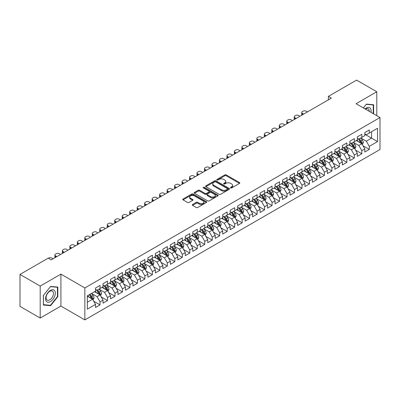 <?xml version="1.0" encoding="UTF-8"?>
<svg xmlns="http://www.w3.org/2000/svg" width="400" height="400" viewBox="0 0 400 400"><rect width="100%" height="100%" fill="white"/><g stroke="black" fill="none" stroke-linecap="round" stroke-linejoin="round"><path stroke-width="0.6" d="M230.65 187.9A0.725 0.42 0 0 0 231.68 187.9L239.48 183.395A1.04 0.6 0 0 0 239.785 182.97A1.04 0.6 0 0 0 239.48 182.55L226.265 174.92A1.04 0.6 0 0 0 224.795 174.92L216.995 179.42A0.725 0.42 0 0 0 216.78 179.72A0.725 0.42 0 0 0 216.995 180.015A0.725 0.42 0 0 0 218.025 180.015L219.03 179.43A3.325 1.92 0 0 1 223.73 179.43L224.83 180.07A3.325 1.92 0 0 1 225.805 181.425A3.325 1.92 0 0 1 224.83 182.78L223.825 183.365A0.725 0.42 0 0 0 223.61 183.66A0.725 0.42 0 0 0 223.825 183.955A0.725 0.42 0 0 0 224.85 183.955L225.86 183.375A3.325 1.92 0 0 1 230.56 183.375L231.66 184.01A3.325 1.92 0 0 1 232.635 185.365A3.325 1.92 0 0 1 231.66 186.725L230.65 187.305A0.725 0.42 0 0 0 230.44 187.605A0.725 0.42 0 0 0 230.65 187.9L230.65 187.305M192.565 204.505A1.04 0.6 0 0 0 192.26 204.93A1.04 0.6 0 0 0 192.565 205.35L196.27 207.495A1.04 0.6 0 0 0 197.74 207.495L206.405 202.49A1.04 0.6 0 0 0 206.71 202.065A1.04 0.6 0 0 0 206.405 201.645L193.19 194.015A1.04 0.6 0 0 0 191.72 194.015L183.055 199.015A1.04 0.6 0 0 0 182.755 199.44A1.04 0.6 0 0 0 183.055 199.865L187.535 202.45A1.04 0.6 0 0 0 189.005 202.45L192.71 200.31A1.04 0.6 0 0 0 193.015 199.885A1.04 0.6 0 0 0 192.71 199.46L190.49 198.18A2.775 1.605 0 0 1 189.675 197.045A2.775 1.605 0 0 1 191.39 195.565A2.775 1.605 0 0 1 194.42 195.91L203.12 200.935A2.775 1.605 0 0 1 203.93 202.065A2.775 1.605 0 0 1 202.22 203.55A2.775 1.605 0 0 1 199.19 203.2L197.74 202.365A1.04 0.6 0 0 0 196.27 202.365L192.565 204.505L192.565 205.35L196.27 203.23L196.27 202.365M40.195 286.085L40.195 318.045L60.915 306.08L60.915 274.125L40.195 286.085L20 274.425L48.2 258.145L51.19 259.875L331.38 98.105L328.39 96.38L328.39 99.835M60.915 274.125L84.85 287.945L380 117.54L380 149.495L84.85 319.9L84.85 287.945M376.785 115.685L376.785 91.76L356.065 103.72L380 117.54M376.785 91.76L356.59 80.1L328.39 96.38M219.105 194.31A1.04 0.6 0 0 0 220.575 194.31L229.235 189.31A1.04 0.6 0 0 0 229.54 188.885A1.04 0.6 0 0 0 229.235 188.46L216.02 180.83A1.04 0.6 0 0 0 214.555 180.83L205.89 185.835A1.04 0.6 0 0 0 205.585 186.255A1.04 0.6 0 0 0 205.89 186.68L219.105 194.31M203.65 188.055A0.725 0.42 0 0 1 204.385 188.16L204.385 187.295L217.82 195.05A1.04 0.6 0 0 1 218.125 195.475A1.04 0.6 0 0 1 217.82 195.9L209.155 200.9A1.04 0.6 0 0 1 207.69 200.9L194.475 193.27L198.18 191.145L198.18 190.285L194.475 192.425A1.04 0.6 0 0 0 194.17 192.85A1.04 0.6 0 0 0 194.475 193.27L194.475 192.425M198.18 191.145A1.04 0.6 0 0 1 199.65 191.145L199.65 190.285A1.04 0.6 0 0 0 198.18 190.285M199.65 190.285L205.01 193.38A1.04 0.6 0 0 0 206.475 193.38L208.935 191.96A1.04 0.6 0 0 0 209.24 191.535A1.04 0.6 0 0 0 208.935 191.11L203.355 187.89A0.725 0.42 0 0 1 203.145 187.59A0.725 0.42 0 0 1 203.595 187.205A0.725 0.42 0 0 1 204.385 187.295M364.815 134.255L371.55 138.14L371.55 131.75L377.53 128.295L369.305 133.045L369.305 129.975L364.815 132.57L364.815 135.635L361.825 137.36L361.825 134.295L357.335 136.885L357.335 139.955L354.345 141.68L354.345 138.615L349.855 141.205L349.855 144.27L346.865 146L346.865 142.93L342.375 145.525L342.375 148.59L339.385 150.315L339.385 147.25L334.895 149.84L334.895 152.91L331.905 154.635L331.905 151.57L327.415 154.16L327.415 157.225L324.425 158.955L324.425 155.89L319.94 158.48L319.94 161.545L316.945 163.27L316.945 160.205L312.46 162.795L312.46 165.865L309.465 167.59L309.465 164.525L304.98 167.115L304.98 170.18L301.985 171.91L301.985 168.845L297.5 171.435L297.5 174.5L294.505 176.225L294.505 173.16L290.02 175.75L290.02 178.82L287.025 180.545L287.025 177.48L282.54 180.07L282.54 183.135L279.545 184.865L279.545 181.8L275.06 184.39L275.06 187.455L272.065 189.18L272.065 186.115L267.58 188.705L267.58 191.775L264.59 193.5L264.59 190.435L260.1 193.025L260.1 196.09L257.11 197.82L257.11 194.755L252.62 197.345L252.62 200.41L249.63 202.14L249.63 199.07L245.14 201.66L245.14 204.73L242.15 206.455L242.15 203.39L237.66 205.98L237.66 209.045L234.67 210.775L234.67 207.71L230.18 210.3L230.18 213.365L227.19 215.095L227.19 212.025L222.7 214.62L222.7 217.685L219.71 219.41L219.71 216.345L215.22 218.935L215.22 222L212.23 223.73L212.23 220.665L207.74 223.255L207.74 226.32L204.75 228.05L204.75 224.98L200.26 227.575L200.26 230.64L197.27 232.365L197.27 229.3L192.78 231.89L192.78 234.955L189.79 236.685L189.79 233.62L185.3 236.21L185.3 239.275L182.31 241.005L182.31 237.935L177.825 240.53L177.825 243.595L174.83 245.32L174.83 242.255L170.345 244.845L170.345 247.91L167.35 249.64L167.35 246.575L162.865 249.165L162.865 252.23L159.87 253.96L159.87 250.89L155.385 253.485L155.385 256.55L152.39 258.275L152.39 255.21L147.905 257.8L147.905 260.87L144.91 262.595L144.91 259.53L140.425 262.12L140.425 265.185L137.43 266.915L137.43 263.845L132.945 266.44L132.945 269.505L129.95 271.23L129.95 268.165L125.465 270.755L125.465 273.825L122.47 275.55L122.47 272.485L117.985 275.075L117.985 278.14L114.995 279.87L114.995 276.8L110.505 279.395L110.505 282.46L107.515 284.185L107.515 281.12L103.025 283.71L103.025 286.78L100.035 288.505L100.035 285.44L95.545 288.03L95.545 291.095L87.32 295.845L87.32 309.145L95.545 304.395L92.555 299.215L87.32 296.19M377.53 128.295L377.53 141.595L369.305 146.345L366.31 141.16L360.89 138.03M362.985 145.76L369.305 149.41L369.305 146.345M369.305 149.41L364.815 152L364.815 148.935L361.825 150.66L358.83 145.48L353.41 142.35M355.505 150.08L361.825 153.73L361.825 150.66M361.825 153.73L357.335 156.32L357.335 153.255L354.345 154.98L351.355 149.8L345.93 146.67M348.025 154.4L354.345 158.045L354.345 154.98M354.345 158.045L349.855 160.64L349.855 157.57L346.865 159.3L343.875 154.115L338.45 150.985M340.545 158.715L346.865 162.365L346.865 159.3M346.865 162.365L342.375 164.955L342.375 161.89L339.385 163.62L336.395 158.435L330.97 155.305M333.065 163.035L339.385 166.685L339.385 163.62M339.385 166.685L334.895 169.275L334.895 166.21L331.905 167.935L328.915 162.755L323.49 159.625M325.585 167.355L331.905 171L331.905 167.935M331.905 171L327.415 173.595L327.415 170.525L324.425 172.255L321.435 167.07L316.01 163.94M318.105 171.67L324.425 175.32L324.425 172.255M324.425 175.32L319.94 177.91L319.94 174.845L316.945 176.575L313.955 171.39L308.53 168.26M310.625 175.99L316.945 179.64L316.945 176.575M316.945 179.64L312.46 182.23L312.46 179.165L309.465 180.89L306.475 175.71L301.05 172.58M303.145 180.31L309.465 183.955L309.465 180.89M309.465 183.955L304.98 186.55L304.98 183.48L301.985 185.21L298.995 180.025L293.57 176.895M295.665 184.625L301.985 188.275L301.985 185.21M301.985 188.275L297.5 190.865L297.5 187.8L294.505 189.53L291.515 184.345L286.09 181.215M288.185 188.945L294.505 192.595L294.505 189.53M294.505 192.595L290.02 195.185L290.02 192.12L287.025 193.845L284.035 188.665L278.61 185.535M280.705 193.265L287.025 196.91L287.025 193.845M287.025 196.91L282.54 199.505L282.54 196.435L279.545 198.165L276.555 192.985L271.13 189.85M273.225 197.58L279.545 201.23L279.545 198.165M279.545 201.23L275.06 203.82L275.06 200.755L272.065 202.485L269.075 197.3L263.655 194.17M265.745 201.9L272.065 205.55L272.065 202.485M272.065 205.55L267.58 208.14L267.58 205.075L264.59 206.8L261.595 201.62L256.175 198.49M258.265 206.22L264.59 209.87L264.59 206.8M264.59 209.87L260.1 212.46L260.1 209.395L257.11 211.12L254.115 205.94L248.695 202.805M250.79 210.535L257.11 214.185L257.11 211.12M257.11 214.185L252.62 216.775L252.62 213.71L249.63 215.44L246.635 210.255L241.215 207.125M243.31 214.855L249.63 218.505L249.63 215.44M249.63 218.505L245.14 221.095L245.14 218.03L242.15 219.755L239.155 214.575L233.735 211.445M235.83 219.175L242.15 222.825L242.15 219.755M242.15 222.825L237.66 225.415L237.66 222.35L234.67 224.075L231.675 218.895L226.255 215.76M228.35 223.49L234.67 227.14L234.67 224.075M234.67 227.14L230.18 229.73L230.18 226.665L227.19 228.395L224.195 223.21L218.775 220.08M220.87 227.81L227.19 231.46L227.19 228.395M227.19 231.46L222.7 234.05L222.7 230.985L219.71 232.71L216.715 227.53L211.295 224.4M213.39 232.13L219.71 235.78L219.71 232.71M219.71 235.78L215.22 238.37L215.22 235.305L212.23 237.03L209.235 231.85L203.815 228.715M205.91 236.445L212.23 240.095L212.23 237.03M212.23 240.095L207.74 242.685L207.74 239.62L204.75 241.35L201.76 236.165L196.335 233.035M198.43 240.765L204.75 244.415L204.75 241.35M204.75 244.415L200.26 247.005L200.26 243.94L197.27 245.665L194.28 240.485L188.855 237.355M190.95 245.085L197.27 248.735L197.27 245.665M197.27 248.735L192.78 251.325L192.78 248.26L189.79 249.985L186.8 244.805L181.375 241.67M183.47 249.405L189.79 253.05L189.79 249.985M189.79 253.05L185.3 255.645L185.3 252.575L182.31 254.305L179.32 249.12L173.895 245.99M175.99 253.72L182.31 257.37L182.31 254.305M182.31 257.37L177.825 259.96L177.825 256.895L174.83 258.62L171.84 253.44L166.415 250.31M168.51 258.04L174.83 261.69L174.83 258.62M174.83 261.69L170.345 264.28L170.345 261.215L167.35 262.94L164.36 257.76L158.935 254.63M161.03 262.36L167.35 266.005L167.35 262.94M167.35 266.005L162.865 268.6L162.865 265.53L159.87 267.26L156.88 262.075L151.455 258.945M153.55 266.675L159.87 270.325L159.87 267.26M159.87 270.325L155.385 272.915L155.385 269.85L152.39 271.575L149.4 266.395L143.975 263.265M146.07 270.995L152.39 274.645L152.39 271.575M152.39 274.645L147.905 277.235L147.905 274.17L144.91 275.895L141.92 270.715L136.495 267.585M138.59 275.315L144.91 278.96L144.91 275.895M144.91 278.96L140.425 281.555L140.425 278.485L137.43 280.215L134.44 275.03L129.015 271.9M131.11 279.63L137.43 283.28L137.43 280.215M137.43 283.28L132.945 285.87L132.945 282.805L129.95 284.535L126.96 279.35L121.535 276.22M123.63 283.95L129.95 287.6L129.95 284.535M129.95 287.6L125.465 290.19L125.465 287.125L122.47 288.85L119.48 283.67L114.06 280.54M116.15 288.27L122.47 291.915L122.47 288.85M122.47 291.915L117.985 294.51L117.985 291.44L114.995 293.17L112 287.985L106.58 284.855M108.67 292.585L114.995 296.235L114.995 293.17M114.995 296.235L110.505 298.825L110.505 295.76L107.515 297.49L104.52 292.305L99.1 289.175M101.195 296.905L107.515 300.555L107.515 297.49M107.515 300.555L103.025 303.145L103.025 300.08L100.035 301.805L97.04 296.625L91.62 293.495M93.715 301.225L100.035 304.87L100.035 301.805M100.035 304.87L95.545 307.465L95.545 304.395M95.545 289.37L97.04 290.235L100.035 288.505M87.32 302.24L92.555 299.215M103.025 285.05L104.52 285.915L107.515 284.185M97.04 296.625L100.035 294.895L94.5 291.7M103.025 300.08L100.035 294.895M110.505 280.73L112 281.595L114.995 279.87M104.52 292.305L107.515 290.58L101.98 287.385M110.505 295.76L107.515 290.58M117.985 276.415L119.48 277.28L122.47 275.55M112 287.985L114.995 286.26L109.46 283.065M117.985 291.44L114.995 286.26M125.465 272.095L126.96 272.96L129.95 271.23M119.48 283.67L122.47 281.94L116.935 278.745M125.465 287.125L122.47 281.94M132.945 267.775L134.44 268.64L137.43 266.915M126.96 279.35L129.95 277.625L124.415 274.425M132.945 282.805L129.95 277.625M140.425 263.46L141.92 264.32L144.91 262.595M134.44 275.03L137.43 273.305L131.895 270.11M140.425 278.485L137.43 273.305M147.905 259.14L149.4 260.005L152.39 258.275M141.92 270.715L144.91 268.985L139.375 265.79M147.905 274.17L144.91 268.985M155.385 254.82L156.88 255.685L159.87 253.96M149.4 266.395L152.39 264.67L146.855 261.47M155.385 269.85L152.39 264.67M162.865 250.505L164.36 251.365L167.35 249.64M156.88 262.075L159.87 260.35L154.335 257.155M162.865 265.53L159.87 260.35M170.345 246.185L171.84 247.05L174.83 245.32M164.36 257.76L167.35 256.03L161.815 252.835M170.345 261.215L167.35 256.03M177.825 241.865L179.32 242.73L182.31 241.005M171.84 253.44L174.83 251.715L169.295 248.515M177.825 256.895L174.83 251.715M185.3 237.55L186.8 238.41L189.79 236.685M179.32 249.12L182.31 247.395L176.775 244.2M185.3 252.575L182.31 247.395M192.78 233.23L194.28 234.095L197.27 232.365M186.8 244.805L189.79 243.075L184.255 239.88M192.78 248.26L189.79 243.075M200.26 228.91L201.76 229.775L204.75 228.05M194.28 240.485L197.27 238.76L191.735 235.56M200.26 243.94L197.27 238.76M207.74 224.595L209.235 225.455L212.23 223.73M201.76 236.165L204.75 234.44L199.215 231.245M207.74 239.62L204.75 234.44M215.22 220.275L216.715 221.14L219.71 219.41M209.235 231.85L212.23 230.12L206.695 226.925M215.22 235.305L212.23 230.12M222.7 215.955L224.195 216.82L227.19 215.095M216.715 227.53L219.71 225.8L214.175 222.605M222.7 230.985L219.71 225.8M230.18 211.64L231.675 212.5L234.67 210.775M224.195 223.21L227.19 221.485L221.655 218.29M230.18 226.665L227.19 221.485M237.66 207.32L239.155 208.185L242.15 206.455M231.675 218.895L234.67 217.165L229.135 213.97M237.66 222.35L234.67 217.165M245.14 203L246.635 203.865L249.63 202.14M239.155 214.575L242.15 212.845L236.615 209.65M245.14 218.03L242.15 212.845M252.62 198.685L254.115 199.545L257.11 197.82M246.635 210.255L249.63 208.53L244.095 205.335M252.62 213.71L249.63 208.53M260.1 194.365L261.595 195.23L264.59 193.5M254.115 205.94L257.11 204.21L251.575 201.015M260.1 209.395L257.11 204.21M267.58 190.045L269.075 190.91L272.065 189.18M261.595 201.62L264.59 199.89L259.05 196.695M267.58 205.075L264.59 199.89M275.06 185.73L276.555 186.59L279.545 184.865M269.075 197.3L272.065 195.575L266.53 192.38M275.06 200.755L272.065 195.575M282.54 181.41L284.035 182.275L287.025 180.545M276.555 192.985L279.545 191.255L274.01 188.06M282.54 196.435L279.545 191.255M290.02 177.09L291.515 177.955L294.505 176.225M284.035 188.665L287.025 186.935L281.49 183.74M290.02 192.12L287.025 186.935M297.5 172.775L298.995 173.635L301.985 171.91M291.515 184.345L294.505 182.62L288.97 179.425M297.5 187.8L294.505 182.62M304.98 168.455L306.475 169.32L309.465 167.59M298.995 180.025L301.985 178.3L296.45 175.105M304.98 183.48L301.985 178.3M312.46 164.135L313.955 165L316.945 163.27M306.475 175.71L309.465 173.98L303.93 170.785M312.46 179.165L309.465 173.98M319.94 159.815L321.435 160.68L324.425 158.955M313.955 171.39L316.945 169.665L311.41 166.47M319.94 174.845L316.945 169.665M327.415 155.5L328.915 156.365L331.905 154.635M321.435 167.07L324.425 165.345L318.89 162.15M327.415 170.525L324.425 165.345M334.895 151.18L336.395 152.045L339.385 150.315M328.915 162.755L331.905 161.025L326.37 157.83M334.895 166.21L331.905 161.025M342.375 146.86L343.875 147.725L346.865 146M336.395 158.435L339.385 156.71L333.85 153.515M342.375 161.89L339.385 156.71M349.855 142.545L351.355 143.405L354.345 141.68M343.875 154.115L346.865 152.39L341.33 149.195M349.855 157.57L346.865 152.39M357.335 138.225L358.83 139.09L361.825 137.36M351.355 149.8L354.345 148.07L348.81 144.875M357.335 153.255L354.345 148.07M364.815 133.905L366.31 134.77L369.305 133.045M358.83 145.48L361.825 143.755L356.29 140.555M364.815 148.935L361.825 143.755M20 274.425L20 306.385L40.195 318.045M60.915 306.08L84.85 319.9M366.31 141.16L371.55 138.14L377.53 141.595M373.605 113.85L373.605 104.76L366.385 104.115L363.33 107.915M57.81 296.705L57.81 287.085L50.59 286.44L43.375 295.42L43.375 305.04L50.59 305.685L57.81 296.705L57.435 296.49M230.94 188L231.66 187.585A3.325 1.92 0 0 0 232.635 186.23L232.635 185.365M225.805 181.425L225.805 182.29A3.325 1.92 0 0 1 224.83 183.645L224.115 184.06M239.48 182.55L239.48 183.395L226.265 175.78A1.04 0.6 0 0 0 224.795 175.78L217.285 180.12M229.225 189.315L216.02 181.695A1.04 0.6 0 0 0 214.555 181.695L205.905 186.69M227.4 189.18A0.725 0.42 0 0 0 227.615 188.885A0.725 0.42 0 0 0 227.4 188.59L215.8 181.89A0.725 0.42 0 0 0 214.775 181.89L213.71 182.505A3.325 1.92 0 0 0 212.735 183.86A3.325 1.92 0 0 0 213.71 185.22L221.64 189.795A3.325 1.92 0 0 0 226.335 189.795L227.4 189.18L227.4 190.045A0.725 0.42 0 0 0 227.615 189.75L227.615 188.885M212.735 183.86L212.735 184.725A3.325 1.92 0 0 0 213.71 186.08L213.71 185.22M227.4 190.045L226.335 190.66A3.325 1.92 0 0 1 221.64 190.66L213.71 186.08M199.65 191.145L205.01 194.24A1.04 0.6 0 0 0 206.475 194.24L208.935 192.82A1.04 0.6 0 0 0 209.24 192.4L209.24 191.535M204.385 188.16L217.805 195.91M210.57 196.59A2.775 1.605 0 0 0 213.595 196.935A2.775 1.605 0 0 0 215.31 195.455A2.775 1.605 0 0 0 214.5 194.32L211.435 192.55A1.04 0.6 0 0 0 209.965 192.55L207.505 193.97A1.04 0.6 0 0 0 207.2 194.395A1.04 0.6 0 0 0 207.505 194.82L210.57 196.59L210.57 197.45A2.775 1.605 0 0 0 213.595 197.8A2.775 1.605 0 0 0 215.31 196.32L215.31 195.455M207.2 194.395L207.2 195.26A1.04 0.6 0 0 0 207.505 195.685L207.505 194.82M210.57 197.45L207.505 195.685M203.93 202.065L203.93 202.93A2.775 1.605 0 0 1 202.22 204.415A2.775 1.605 0 0 1 199.19 204.065L197.74 203.23A1.04 0.6 0 0 0 196.27 203.23M189.675 197.045L189.675 197.91A2.775 1.605 0 0 0 190.49 199.04L190.49 198.18M192.7 200.315L190.49 199.04M206.405 201.645L206.405 202.49L193.19 194.875A1.04 0.6 0 0 0 191.72 194.875L183.07 199.87M49.83 305.245L50.59 305.685M362.38 144.71L363.305 142.45A2.805 1.62 -120 0 0 362.41 140.06L360.82 137.94M303.67 114.105L302.345 113.345A2.115 1.22 0 0 1 301.725 112.48A2.115 1.22 0 0 1 302.345 111.615L303.095 111.185A2.115 1.22 0 0 1 306.085 111.185L307.41 111.95M358.29 141.71L357.08 140.1M301.9 115.125A2.115 1.22 180 0 1 301.725 114.64L301.725 112.48M361.295 143.45L361.79 142.57A2.805 1.62 -120 0 0 360.99 140.88L359.4 138.76M358.495 138.895L360.455 141.515A1.43 0.825 60 0 1 360.715 141.945L361.79 142.57M358 138.61L360.09 141.4A2.805 1.62 60 0 1 360.895 143.085L360.95 143.25M354.9 149.03L355.825 146.765A2.805 1.62 -120 0 0 354.93 144.38L353.34 142.26M296.19 118.425L294.865 117.66A2.115 1.22 0 0 1 294.245 116.8A2.115 1.22 0 0 1 294.865 115.935L295.615 115.5A2.115 1.22 0 0 1 298.605 115.5L299.93 116.265M350.81 146.03L349.6 144.42M294.425 119.445A2.115 1.22 180 0 1 294.245 118.955L294.245 116.8M353.815 147.765L354.31 146.885A2.805 1.62 -120 0 0 353.51 145.2L351.92 143.08M351.015 143.21L352.975 145.83A1.43 0.825 60 0 1 353.235 146.265L354.31 146.885M350.52 142.925L352.61 145.72A2.805 1.62 60 0 1 353.415 147.405L353.47 147.565M347.42 153.35L348.345 151.085A2.805 1.62 -120 0 0 347.45 148.7L345.86 146.575M288.71 122.745L287.385 121.98A2.115 1.22 0 0 1 286.765 121.115A2.115 1.22 0 0 1 287.385 120.25L288.135 119.82A2.115 1.22 0 0 1 291.125 119.82L292.45 120.585M343.33 150.35L342.12 148.735M286.945 123.765A2.115 1.22 180 0 1 286.765 123.275L286.765 121.115M346.335 152.085L346.83 151.205A2.805 1.62 -120 0 0 346.03 149.52L344.44 147.4M343.535 147.53L345.495 150.15A1.43 0.825 60 0 1 345.755 150.585L346.83 151.205M343.04 147.245L345.13 150.035A2.805 1.62 60 0 1 345.935 151.725L345.99 151.885M370.95 112.315A6.875 3.97 120 0 0 370.45 108.415A6.875 3.97 120 0 0 365.04 108.905M369.235 111.325A5.205 3.005 120 0 0 368.745 109.295A5.205 3.005 120 0 0 368.16 108.75A5.205 3.005 120 0 0 365.395 109.105M363.345 107.925L366.235 104.33L373.23 104.955L373.23 113.63M372.765 104.685L373.23 104.955M46.23 301.215A6.875 3.97 120 0 0 52.875 299.435A6.875 3.97 120 0 0 54.655 290.74A6.875 3.97 120 0 0 48.01 292.52A6.875 3.97 120 0 0 46.23 301.215M46.575 299.55A5.205 3.005 120 0 0 47.16 300.09A5.205 3.005 120 0 0 52 297.66A5.205 3.005 120 0 0 52.95 291.615A5.205 3.005 120 0 0 52.365 291.075A5.205 3.005 120 0 0 47.52 293.505A5.205 3.005 120 0 0 46.575 299.55M50.445 286.65L57.435 287.275L57.435 296.6L50.445 305.3L43.45 304.675L43.45 295.35L50.43 286.645M56.975 287.01L57.435 287.275M339.94 157.665L340.865 155.405A2.805 1.62 -120 0 0 339.97 153.015L338.38 150.895M281.23 127.06L279.905 126.3A2.115 1.22 0 0 1 279.285 125.435A2.115 1.22 0 0 1 279.905 124.57L280.655 124.14A2.115 1.22 0 0 1 283.645 124.14L284.97 124.905M335.85 154.665L334.64 153.055M279.465 128.08A2.115 1.22 180 0 1 279.285 127.595L279.285 125.435M338.855 156.405L339.35 155.525A2.805 1.62 -120 0 0 338.55 153.835L336.96 151.715M336.055 151.85L338.015 154.47A1.43 0.825 60 0 1 338.275 154.9L339.35 155.525M335.56 151.565L337.65 154.355A2.805 1.62 60 0 1 338.455 156.04L338.51 156.205M332.46 161.985L333.385 159.72A2.805 1.62 -120 0 0 332.49 157.335L330.9 155.215M273.75 131.38L272.425 130.615A2.115 1.22 0 0 1 271.805 129.755A2.115 1.22 0 0 1 272.425 128.89L273.175 128.455A2.115 1.22 0 0 1 276.165 128.455L277.49 129.22M328.37 158.985L327.165 157.375M271.985 132.4A2.115 1.22 180 0 1 271.805 131.91L271.805 129.755M331.375 160.72L331.875 159.84A2.805 1.62 -120 0 0 331.07 158.155L329.48 156.035M328.575 156.165L330.535 158.785A1.43 0.825 60 0 1 330.795 159.22L331.875 159.84M328.08 155.88L330.175 158.675A2.805 1.62 60 0 1 330.975 160.36L331.03 160.52M324.98 166.305L325.905 164.04A2.805 1.62 -120 0 0 325.01 161.655L323.425 159.535M266.27 135.7L264.945 134.935A2.115 1.22 0 0 1 264.325 134.07A2.115 1.22 0 0 1 264.945 133.21L265.695 132.775A2.115 1.22 0 0 1 268.685 132.775L270.01 133.54M320.89 163.305L319.685 161.69M264.505 136.72A2.115 1.22 180 0 1 264.325 136.23L264.325 134.07M323.895 165.04L324.395 164.16A2.805 1.62 -120 0 0 323.59 162.475L322 160.355M321.095 160.485L323.055 163.105A1.43 0.825 60 0 1 323.315 163.54L324.395 164.16M320.6 160.2L322.695 162.99A2.805 1.62 60 0 1 323.495 164.68L323.55 164.84M317.5 170.62L318.425 168.36A2.805 1.62 -120 0 0 317.53 165.97L315.945 163.85M258.79 140.02L257.465 139.255A2.115 1.22 0 0 1 256.845 138.39A2.115 1.22 0 0 1 257.465 137.525L258.215 137.095A2.115 1.22 0 0 1 261.205 137.095L262.53 137.86M313.41 167.625L312.205 166.01M257.025 141.035A2.115 1.22 180 0 1 256.845 140.55L256.845 138.39M316.42 169.36L316.915 168.48A2.805 1.62 -120 0 0 316.11 166.795L314.52 164.67M313.615 164.805L315.575 167.425A1.43 0.825 60 0 1 315.835 167.855L316.915 168.48M313.12 164.52L315.215 167.31A2.805 1.62 60 0 1 316.015 168.995L316.07 169.16M310.02 174.94L310.945 172.675A2.805 1.62 -120 0 0 310.05 170.29L308.465 168.17M251.31 144.335L249.985 143.57A2.115 1.22 0 0 1 249.365 142.71A2.115 1.22 0 0 1 249.985 141.845L250.735 141.415A2.115 1.22 0 0 1 253.725 141.415L255.05 142.175M305.93 171.94L304.725 170.33M249.545 145.355A2.115 1.22 180 0 1 249.365 144.865L249.365 142.71M308.94 173.675L309.435 172.795A2.805 1.62 -120 0 0 308.63 171.11L307.04 168.99M306.135 169.12L308.1 171.74A1.43 0.825 60 0 1 308.355 172.175L309.435 172.795M305.64 168.835L307.735 171.63A2.805 1.62 60 0 1 308.535 173.315L308.595 173.475M302.54 179.26L303.465 176.995A2.805 1.62 -120 0 0 302.57 174.61L300.985 172.49M243.83 148.655L242.505 147.89A2.115 1.22 0 0 1 241.89 147.025A2.115 1.22 0 0 1 242.505 146.165L243.255 145.73A2.115 1.22 0 0 1 246.245 145.73L247.57 146.495M298.45 176.26L297.245 174.645M242.065 149.675A2.115 1.22 180 0 1 241.89 149.185L241.89 147.025M301.46 177.995L301.955 177.115A2.805 1.62 -120 0 0 301.15 175.43L299.56 173.31M298.655 173.44L300.62 176.06A1.43 0.825 60 0 1 300.875 176.495L301.955 177.115M298.16 173.155L300.255 175.95A2.805 1.62 60 0 1 301.055 177.635L301.115 177.795M295.06 183.575L295.985 181.315A2.805 1.62 -120 0 0 295.095 178.925L293.505 176.805M236.35 152.975L235.03 152.21A2.115 1.22 0 0 1 234.41 151.345A2.115 1.22 0 0 1 235.03 150.48L235.775 150.05A2.115 1.22 0 0 1 238.77 150.05L240.09 150.815M290.97 180.58L289.765 178.965M234.585 153.995A2.115 1.22 180 0 1 234.41 153.505L234.41 151.345M293.98 182.315L294.475 181.435A2.805 1.62 -120 0 0 293.67 179.75L292.085 177.625M291.175 177.76L293.14 180.38A1.43 0.825 60 0 1 293.4 180.81L294.475 181.435M290.685 177.475L292.775 180.265A2.805 1.62 60 0 1 293.575 181.95L293.635 182.115M287.58 187.895L288.505 185.635A2.805 1.62 -120 0 0 287.615 183.245L286.025 181.125M228.87 157.29L227.55 156.525A2.115 1.22 0 0 1 226.93 155.665A2.115 1.22 0 0 1 227.55 154.8L228.295 154.37A2.115 1.22 0 0 1 231.29 154.37L232.61 155.13M283.49 184.895L282.285 183.285M227.105 158.31A2.115 1.22 180 0 1 226.93 157.82L226.93 155.665M286.5 186.63L286.995 185.75A2.805 1.62 -120 0 0 286.19 184.065L284.605 181.945M283.695 182.075L285.66 184.695A1.43 0.825 60 0 1 285.92 185.13L286.995 185.75M283.205 181.795L285.295 184.585A2.805 1.62 60 0 1 286.095 186.27L286.155 186.435M280.1 192.215L281.03 189.95A2.805 1.62 -120 0 0 280.135 187.565L278.545 185.445M221.39 161.61L220.07 160.845A2.115 1.22 0 0 1 219.45 159.98A2.115 1.22 0 0 1 220.07 159.12L220.815 158.685A2.115 1.22 0 0 1 223.81 158.685L225.13 159.45M276.01 189.215L274.805 187.6M219.625 162.63A2.115 1.22 180 0 1 219.45 162.14L219.45 159.98M279.02 190.95L279.515 190.07A2.805 1.62 -120 0 0 278.71 188.385L277.125 186.265M276.215 186.395L278.18 189.015A1.43 0.825 60 0 1 278.44 189.45L279.515 190.07M275.725 186.11L277.815 188.905A2.805 1.62 60 0 1 278.615 190.59L278.675 190.75M272.62 196.53L273.55 194.27A2.805 1.62 -120 0 0 272.655 191.88L271.065 189.76M213.91 165.93L212.59 165.165A2.115 1.22 0 0 1 211.97 164.3A2.115 1.22 0 0 1 212.59 163.435L213.335 163.005A2.115 1.22 0 0 1 216.33 163.005L217.65 163.77M268.53 193.535L267.325 191.92M212.145 166.95A2.115 1.22 180 0 1 211.97 166.46L211.97 164.3M271.54 195.27L272.035 194.39A2.805 1.62 -120 0 0 271.23 192.705L269.645 190.58M268.735 190.715L270.7 193.335A1.43 0.825 60 0 1 270.96 193.77L272.035 194.39M268.245 190.43L270.335 193.22A2.805 1.62 60 0 1 271.135 194.905L271.195 195.07M265.14 200.85L266.07 198.59A2.805 1.62 -120 0 0 265.175 196.2L263.585 194.08M206.43 170.245L205.11 169.48A2.115 1.22 0 0 1 204.49 168.62A2.115 1.22 0 0 1 205.11 167.755L205.855 167.325A2.115 1.22 0 0 1 208.85 167.325L210.17 168.085M261.055 197.85L259.845 196.24M204.665 171.265A2.115 1.22 180 0 1 204.49 170.78L204.49 168.62M264.06 199.585L264.555 198.705A2.805 1.62 -120 0 0 263.755 197.02L262.165 194.9M261.255 195.03L263.22 197.65A1.43 0.825 60 0 1 263.48 198.085L264.555 198.705M260.765 194.75L262.855 197.54A2.805 1.62 60 0 1 263.655 199.225L263.715 199.39M257.66 205.17L258.59 202.905A2.805 1.62 -120 0 0 257.695 200.52L256.105 198.4M198.955 174.565L197.63 173.8A2.115 1.22 0 0 1 197.01 172.935A2.115 1.22 0 0 1 197.63 172.075L198.375 171.64A2.115 1.22 0 0 1 201.37 171.64L202.69 172.405M253.575 202.17L252.365 200.555M197.185 175.585A2.115 1.22 180 0 1 197.01 175.095L197.01 172.935M256.58 203.905L257.075 203.025A2.805 1.62 -120 0 0 256.275 201.34L254.685 199.22M253.775 199.35L255.74 201.97A1.43 0.825 60 0 1 256 202.405L257.075 203.025M253.285 199.065L255.375 201.86A2.805 1.62 60 0 1 256.18 203.545L256.235 203.705M250.18 209.49L251.11 207.225A2.805 1.62 -120 0 0 250.215 204.84L248.625 202.715M191.475 178.885L190.15 178.12A2.115 1.22 0 0 1 189.53 177.255A2.115 1.22 0 0 1 190.15 176.39L190.895 175.96A2.115 1.22 0 0 1 193.89 175.96L195.215 176.725M246.095 206.49L244.885 204.875M189.705 179.905A2.115 1.22 180 0 1 189.53 179.415L189.53 177.255M249.1 208.225L249.595 207.345A2.805 1.62 -120 0 0 248.795 205.66L247.205 203.535M246.295 203.67L248.26 206.29A1.43 0.825 60 0 1 248.52 206.725L249.595 207.345M245.805 203.385L247.895 206.175A2.805 1.62 60 0 1 248.7 207.86L248.755 208.025M242.7 213.805L243.63 211.545A2.805 1.62 -120 0 0 242.735 209.155L241.145 207.035M183.995 183.2L182.67 182.435A2.115 1.22 0 0 1 182.05 181.575A2.115 1.22 0 0 1 182.67 180.71L183.415 180.28A2.115 1.22 0 0 1 186.41 180.28L187.735 181.04M238.615 210.805L237.405 209.195M182.225 184.22A2.115 1.22 180 0 1 182.05 183.735L182.05 181.575M241.62 212.54L242.115 211.66A2.805 1.62 -120 0 0 241.315 209.975L239.725 207.855M238.815 207.99L240.78 210.605A1.43 0.825 60 0 1 241.04 211.04L242.115 211.66M238.325 207.705L240.415 210.495A2.805 1.62 60 0 1 241.22 212.18L241.275 212.345M235.22 218.125L236.15 215.86A2.805 1.62 -120 0 0 235.255 213.475L233.665 211.355M176.515 187.52L175.19 186.755A2.115 1.22 0 0 1 174.57 185.89A2.115 1.22 0 0 1 175.19 185.03L175.94 184.595A2.115 1.22 0 0 1 178.93 184.595L180.255 185.36M231.135 215.125L229.925 213.51M174.745 188.54A2.115 1.22 180 0 1 174.57 188.05L174.57 185.89M234.14 216.86L234.635 215.98A2.805 1.62 -120 0 0 233.835 214.295L232.245 212.175M231.34 212.305L233.3 214.925A1.43 0.825 60 0 1 233.56 215.36L234.635 215.98M230.845 212.02L232.935 214.815A2.805 1.62 60 0 1 233.74 216.5L233.795 216.66M227.74 222.445L228.67 220.18A2.805 1.62 -120 0 0 227.775 217.795L226.185 215.67M169.035 191.84L167.71 191.075A2.115 1.22 0 0 1 167.09 190.21A2.115 1.22 0 0 1 167.71 189.345L168.46 188.915A2.115 1.22 0 0 1 171.45 188.915L172.775 189.68M223.655 219.445L222.445 217.83M167.265 192.86A2.115 1.22 180 0 1 167.09 192.37L167.09 190.21M226.66 221.18L227.155 220.3A2.805 1.62 -120 0 0 226.355 218.615L224.765 216.49M223.86 216.625L225.82 219.245A1.43 0.825 60 0 1 226.08 219.68L227.155 220.3M223.365 216.34L225.455 219.13A2.805 1.62 60 0 1 226.26 220.815L226.315 220.98M220.265 226.76L221.19 224.5A2.805 1.62 -120 0 0 220.295 222.11L218.705 219.99M161.555 196.155L160.23 195.39A2.115 1.22 0 0 1 159.61 194.53A2.115 1.22 0 0 1 160.23 193.665L160.98 193.235A2.115 1.22 0 0 1 163.97 193.235L165.295 193.995M216.175 223.76L214.965 222.15M159.785 197.175A2.115 1.22 180 0 1 159.61 196.69L159.61 194.53M219.18 225.495L219.675 224.62A2.805 1.62 -120 0 0 218.875 222.93L217.285 220.81M216.38 220.945L218.34 223.56A1.43 0.825 60 0 1 218.6 223.995L219.675 224.62M215.885 220.66L217.975 223.45A2.805 1.62 60 0 1 218.78 225.135L218.835 225.3M212.785 231.08L213.71 228.815A2.805 1.62 -120 0 0 212.815 226.43L211.225 224.31M154.075 200.475L152.75 199.71A2.115 1.22 0 0 1 152.13 198.845A2.115 1.22 0 0 1 152.75 197.985L153.5 197.55A2.115 1.22 0 0 1 156.49 197.55L157.815 198.315M208.695 228.08L207.485 226.47M152.305 201.495A2.115 1.22 180 0 1 152.13 201.005L152.13 198.845M211.7 229.815L212.195 228.935A2.805 1.62 -120 0 0 211.395 227.25L209.805 225.13M208.9 225.26L210.86 227.88A1.43 0.825 60 0 1 211.12 228.315L212.195 228.935M208.405 224.975L210.495 227.77A2.805 1.62 60 0 1 211.3 229.455L211.355 229.615M205.305 235.4L206.23 233.135A2.805 1.62 -120 0 0 205.335 230.75L203.745 228.625M146.595 204.795L145.27 204.03A2.115 1.22 0 0 1 144.65 203.165A2.115 1.22 0 0 1 145.27 202.3L146.02 201.87A2.115 1.22 0 0 1 149.01 201.87L150.335 202.635M201.215 232.4L200.005 230.785M144.83 205.815A2.115 1.22 180 0 1 144.65 205.325L144.65 203.165M204.22 234.135L204.715 233.255A2.805 1.62 -120 0 0 203.915 231.57L202.325 229.445M201.42 229.58L203.38 232.2A1.43 0.825 60 0 1 203.64 232.635L204.715 233.255M200.925 229.295L203.015 232.085A2.805 1.62 60 0 1 203.82 233.775L203.875 233.935M197.825 239.715L198.75 237.455A2.805 1.62 -120 0 0 197.855 235.065L196.265 232.945M139.115 209.11L137.79 208.35A2.115 1.22 0 0 1 137.17 207.485A2.115 1.22 0 0 1 137.79 206.62L138.54 206.19A2.115 1.22 0 0 1 141.53 206.19L142.855 206.955M193.735 236.715L192.525 235.105M137.35 210.13A2.115 1.22 180 0 1 137.17 209.645L137.17 207.485M196.74 238.455L197.235 237.575A2.805 1.62 -120 0 0 196.435 235.885L194.845 233.765M193.94 233.9L195.9 236.52A1.43 0.825 60 0 1 196.16 236.95L197.235 237.575M193.445 233.615L195.535 236.405A2.805 1.62 60 0 1 196.34 238.09L196.395 238.255M190.345 244.035L191.27 241.77A2.805 1.62 -120 0 0 190.375 239.385L188.785 237.265M131.635 213.43L130.31 212.665A2.115 1.22 0 0 1 129.69 211.8A2.115 1.22 0 0 1 130.31 210.94L131.06 210.505A2.115 1.22 0 0 1 134.05 210.505L135.375 211.27M186.255 241.035L185.045 239.425M129.87 214.45A2.115 1.22 180 0 1 129.69 213.96L129.69 211.8M189.26 242.77L189.76 241.89A2.805 1.62 -120 0 0 188.955 240.205L187.365 238.085M186.46 238.215L188.42 240.835A1.43 0.825 60 0 1 188.68 241.27L189.76 241.89M185.965 237.93L188.06 240.725A2.805 1.62 60 0 1 188.86 242.41L188.915 242.57M182.865 248.355L183.79 246.09A2.805 1.62 -120 0 0 182.895 243.705L181.31 241.58M124.155 217.75L122.83 216.985A2.115 1.22 0 0 1 122.21 216.12A2.115 1.22 0 0 1 122.83 215.255L123.58 214.825A2.115 1.22 0 0 1 126.57 214.825L127.895 215.59M178.775 245.355L177.57 243.74M122.39 218.77A2.115 1.22 180 0 1 122.21 218.28L122.21 216.12M181.78 247.09L182.28 246.21A2.805 1.62 -120 0 0 181.475 244.525L179.885 242.405M178.98 242.535L180.94 245.155A1.43 0.825 60 0 1 181.2 245.59L182.28 246.21M178.485 242.25L180.58 245.04A2.805 1.62 60 0 1 181.38 246.73L181.435 246.89M175.385 252.67L176.31 250.41A2.805 1.62 -120 0 0 175.415 248.02L173.83 245.9M116.675 222.065L115.35 221.305A2.115 1.22 0 0 1 114.73 220.44A2.115 1.22 0 0 1 115.35 219.575L116.1 219.145A2.115 1.22 0 0 1 119.09 219.145L120.415 219.91M171.295 249.67L170.09 248.06M114.91 223.085A2.115 1.22 180 0 1 114.73 222.6L114.73 220.44M174.3 251.41L174.8 250.53A2.805 1.62 -120 0 0 173.995 248.84L172.405 246.72M171.5 246.855L173.46 249.475A1.43 0.825 60 0 1 173.72 249.905L174.8 250.53M171.005 246.57L173.1 249.36A2.805 1.62 60 0 1 173.9 251.045L173.955 251.21M167.905 256.99L168.83 254.725A2.805 1.62 -120 0 0 167.935 252.34L166.35 250.22M109.195 226.385L107.87 225.62A2.115 1.22 0 0 1 107.25 224.755A2.115 1.22 0 0 1 107.87 223.895L108.62 223.46A2.115 1.22 0 0 1 111.61 223.46L112.935 224.225M163.815 253.99L162.61 252.38M107.43 227.405A2.115 1.22 180 0 1 107.25 226.915L107.25 224.755M166.825 255.725L167.32 254.845A2.805 1.62 -120 0 0 166.515 253.16L164.925 251.04M164.02 251.17L165.985 253.79A1.43 0.825 60 0 1 166.24 254.225L167.32 254.845M163.525 250.885L165.62 253.68A2.805 1.62 60 0 1 166.42 255.365L166.475 255.525M160.425 261.31L161.35 259.045A2.805 1.62 -120 0 0 160.455 256.66L158.87 254.535M101.715 230.705L100.39 229.94A2.115 1.22 0 0 1 99.775 229.075A2.115 1.22 0 0 1 100.39 228.21L101.14 227.78A2.115 1.22 0 0 1 104.13 227.78L105.455 228.545M156.335 258.31L155.13 256.695M99.95 231.725A2.115 1.22 180 0 1 99.775 231.235L99.775 229.075M159.345 260.045L159.84 259.165A2.805 1.62 -120 0 0 159.035 257.48L157.445 255.36M156.54 255.49L158.505 258.11A1.43 0.825 60 0 1 158.76 258.545L159.84 259.165M156.045 255.205L158.14 257.995A2.805 1.62 60 0 1 158.94 259.685L159 259.845M152.945 265.625L153.87 263.365A2.805 1.62 -120 0 0 152.98 260.975L151.39 258.855M94.235 235.02L92.915 234.26A2.115 1.22 0 0 1 92.295 233.395A2.115 1.22 0 0 1 92.915 232.53L93.66 232.1A2.115 1.22 0 0 1 96.65 232.1L97.975 232.865M148.855 262.625L147.65 261.015M92.47 236.04A2.115 1.22 180 0 1 92.295 235.555L92.295 233.395M151.865 264.365L152.36 263.485A2.805 1.62 -120 0 0 151.555 261.795L149.965 259.675M149.06 259.81L151.025 262.43A1.43 0.825 60 0 1 151.285 262.86L152.36 263.485M148.565 259.525L150.66 262.315A2.805 1.62 60 0 1 151.46 264L151.52 264.165M145.465 269.945L146.39 267.68A2.805 1.62 -120 0 0 145.5 265.295L143.91 263.175M86.755 239.34L85.435 238.575A2.115 1.22 0 0 1 84.815 237.715A2.115 1.22 0 0 1 85.435 236.85L86.18 236.415A2.115 1.22 0 0 1 89.175 236.415L90.495 237.18M141.375 266.945L140.17 265.335M84.99 240.36A2.115 1.22 180 0 1 84.815 239.87L84.815 237.715M144.385 268.68L144.88 267.8A2.805 1.62 -120 0 0 144.075 266.115L142.49 263.995M141.58 264.125L143.545 266.745A1.43 0.825 60 0 1 143.805 267.18L144.88 267.8M141.09 263.84L143.18 266.635A2.805 1.62 60 0 1 143.98 268.32L144.04 268.48M137.985 274.265L138.915 272A2.805 1.62 -120 0 0 138.02 269.615L136.43 267.49M79.275 243.66L77.955 242.895A2.115 1.22 0 0 1 77.335 242.03A2.115 1.22 0 0 1 77.955 241.165L78.7 240.735A2.115 1.22 0 0 1 81.695 240.735L83.015 241.5M133.895 271.265L132.69 269.65M77.51 244.68A2.115 1.22 180 0 1 77.335 244.19L77.335 242.03M136.905 273L137.4 272.12A2.805 1.62 -120 0 0 136.595 270.435L135.01 268.315M134.1 268.445L136.065 271.065A1.43 0.825 60 0 1 136.325 271.5L137.4 272.12M133.61 268.16L135.7 270.95A2.805 1.62 60 0 1 136.5 272.64L136.56 272.8M130.505 278.58L131.435 276.32A2.805 1.62 -120 0 0 130.54 273.93L128.95 271.81M71.795 247.975L70.475 247.215A2.115 1.22 0 0 1 69.855 246.35A2.115 1.22 0 0 1 70.475 245.485L71.22 245.055A2.115 1.22 0 0 1 74.215 245.055L75.535 245.82M126.415 275.58L125.21 273.97M70.03 248.995A2.115 1.22 180 0 1 69.855 248.51L69.855 246.35M129.425 277.32L129.92 276.44A2.805 1.62 -120 0 0 129.115 274.75L127.53 272.63M126.62 272.765L128.585 275.385A1.43 0.825 60 0 1 128.845 275.815L129.92 276.44M126.13 272.48L128.22 275.27A2.805 1.62 60 0 1 129.02 276.955L129.08 277.12M123.025 282.9L123.955 280.635A2.805 1.62 -120 0 0 123.06 278.25L121.47 276.13M64.315 252.295L62.995 251.53A2.115 1.22 0 0 1 62.375 250.67A2.115 1.22 0 0 1 62.995 249.805L63.74 249.37A2.115 1.22 0 0 1 66.735 249.37L68.055 250.135M118.94 279.9L117.73 278.29M62.55 253.315A2.115 1.22 180 0 1 62.375 252.825L62.375 250.67M121.945 281.635L122.44 280.755A2.805 1.62 -120 0 0 121.635 279.07L120.05 276.95M119.14 277.08L121.105 279.7A1.43 0.825 60 0 1 121.365 280.135L122.44 280.755M118.65 276.795L120.74 279.59A2.805 1.62 60 0 1 121.54 281.275L121.6 281.435M115.545 287.22L116.475 284.955A2.805 1.62 -120 0 0 115.58 282.57L113.99 280.45M56.835 256.615L55.515 255.85A2.115 1.22 0 0 1 54.895 254.985A2.115 1.22 0 0 1 55.515 254.12L56.26 253.69A2.115 1.22 0 0 1 59.255 253.69L60.575 254.455M111.46 284.22L110.25 282.605M55.07 257.635A2.115 1.22 180 0 1 54.895 257.145L54.895 254.985M114.465 285.955L114.96 285.075A2.805 1.62 -120 0 0 114.16 283.39L112.57 281.27M111.66 281.4L113.625 284.02A1.43 0.825 60 0 1 113.885 284.455L114.96 285.075M111.17 281.115L113.26 283.905A2.805 1.62 60 0 1 114.065 285.595L114.12 285.755M108.065 291.535L108.995 289.275A2.805 1.62 -120 0 0 108.1 286.885L106.51 284.765M48.37 258.245L48.78 258.01A2.115 1.22 0 0 1 51.775 258.01L53.1 258.775M103.98 288.535L102.77 286.925M106.985 290.275L107.48 289.395A2.805 1.62 -120 0 0 106.68 287.705L105.09 285.585M104.18 285.72L106.145 288.34A1.43 0.825 60 0 1 106.405 288.77L107.48 289.395M103.69 285.435L105.78 288.225A2.805 1.62 60 0 1 106.585 289.91L106.64 290.075M100.585 295.855L101.515 293.59A2.805 1.62 -120 0 0 100.62 291.205L99.03 289.085M96.5 292.855L95.29 291.245M99.505 294.59L100 293.71A2.805 1.62 -120 0 0 99.2 292.025L97.61 289.905M96.7 290.035L98.665 292.655A1.43 0.825 60 0 1 98.925 293.09L100 293.71M96.21 289.75L98.3 292.545A2.805 1.62 60 0 1 99.105 294.23L99.16 294.39M93.105 300.175L94.035 297.91A2.805 1.62 -120 0 0 93.14 295.525L91.55 293.405M89.02 297.175L87.81 295.56M92.025 298.91L92.52 298.03A2.805 1.62 -120 0 0 91.72 296.345L90.13 294.225M89.425 294.63L91.185 296.975A1.43 0.825 60 0 1 91.445 297.41L92.52 298.03M89.23 294.74L90.82 296.86A2.805 1.62 60 0 1 91.625 298.55L91.68 298.71M231.66 187.585L231.66 186.725M223.825 183.955L223.825 183.365M224.83 183.645L224.83 182.78M216.995 180.015L216.995 179.42M224.795 175.78L224.795 174.92M226.265 175.78L226.265 174.92M205.89 186.68L205.89 185.835M214.555 181.695L214.555 180.83M216.02 181.695L216.02 180.83M229.235 189.31L229.235 188.46M221.64 190.66L221.64 189.795M226.335 190.66L226.335 189.795M205.01 194.24L205.01 193.38M206.475 194.24L206.475 193.38M208.935 192.82L208.935 191.96M217.82 195.9L217.82 195.05M197.74 203.23L197.74 202.365M199.19 204.065L199.19 203.2M192.71 200.31L192.71 199.46M183.055 199.865L183.055 199.015M191.72 194.875L191.72 194.015M193.19 194.875L193.19 194.015M302.345 113.345L302.345 114.87M361.475 143.55L363.285 142.505M360.99 140.88L362.41 140.06M358.92 142.075L360.09 141.4M294.865 117.66L294.865 119.19M353.995 147.87L355.805 146.82M353.51 145.2L354.93 144.38M351.44 146.395L352.61 145.72M287.385 121.98L287.385 123.51M346.515 152.185L348.325 151.14M346.03 149.52L347.45 148.7M343.96 150.715L345.13 150.035M279.905 126.3L279.905 127.825M339.035 156.505L340.845 155.46M338.55 153.835L339.97 153.015M336.48 155.03L337.65 154.355M272.425 130.615L272.425 132.145M331.555 160.825L333.37 159.775M331.07 158.155L332.49 157.335M329 159.35L330.175 158.675M264.945 134.935L264.945 136.465M324.075 165.14L325.89 164.095M323.59 162.475L325.01 161.655M321.52 163.67L322.695 162.99M257.465 139.255L257.465 140.78M316.595 169.46L318.41 168.415M316.11 166.795L317.53 165.97M314.04 167.985L315.215 167.31M249.985 143.57L249.985 145.1M309.115 173.78L310.93 172.73M308.63 171.11L310.05 170.29M306.56 172.305L307.735 171.63M242.505 147.89L242.505 149.42M301.635 178.095L303.45 177.05M301.15 175.43L302.57 174.61M299.085 176.625L300.255 175.95M235.03 152.21L235.03 153.735M294.155 182.415L295.97 181.37M293.67 179.75L295.095 178.925M291.605 180.94L292.775 180.265M227.55 156.525L227.55 158.055M286.675 186.735L288.49 185.685M286.19 184.065L287.615 183.245M284.125 185.26L285.295 184.585M220.07 160.845L220.07 162.375M279.195 191.05L281.01 190.005M278.71 188.385L280.135 187.565M276.645 189.58L277.815 188.905M212.59 165.165L212.59 166.69M271.715 195.37L273.53 194.325M271.23 192.705L272.655 191.88M269.165 193.895L270.335 193.22M205.11 169.48L205.11 171.01M264.235 199.69L266.05 198.64M263.755 197.02L265.175 196.2M261.685 198.215L262.855 197.54M197.63 173.8L197.63 175.33M256.755 204.01L258.57 202.96M256.275 201.34L257.695 200.52M254.205 202.535L255.375 201.86M190.15 178.12L190.15 179.645M249.275 208.325L251.09 207.28M248.795 205.66L250.215 204.84M246.725 206.85L247.895 206.175M182.67 182.435L182.67 183.965M241.795 212.645L243.61 211.595M241.315 209.975L242.735 209.155M239.245 211.17L240.415 210.495M175.19 186.755L175.19 188.285M234.315 216.965L236.13 215.915M233.835 214.295L235.255 213.475M231.765 215.49L232.935 214.815M167.71 191.075L167.71 192.6M226.835 221.28L228.65 220.235M226.355 218.615L227.775 217.795M224.285 219.81L225.455 219.13M160.23 195.39L160.23 196.92M219.36 225.6L221.17 224.55M218.875 222.93L220.295 222.11M216.805 224.125L217.975 223.45M152.75 199.71L152.75 201.24M211.88 229.92L213.69 228.87M211.395 227.25L212.815 226.43M209.325 228.445L210.495 227.77M145.27 204.03L145.27 205.56M204.4 234.235L206.21 233.19M203.915 231.57L205.335 230.75M201.845 232.765L203.015 232.085M137.79 208.35L137.79 209.875M196.92 238.555L198.73 237.505M196.435 235.885L197.855 235.065M194.365 237.08L195.535 236.405M130.31 212.665L130.31 214.195M189.44 242.875L191.25 241.825M188.955 240.205L190.375 239.385M186.885 241.4L188.06 240.725M122.83 216.985L122.83 218.515M181.96 247.19L183.775 246.145M181.475 244.525L182.895 243.705M179.405 245.72L180.58 245.04M115.35 221.305L115.35 222.83M174.48 251.51L176.295 250.465M173.995 248.84L175.415 248.02M171.925 250.035L173.1 249.36M107.87 225.62L107.87 227.15M167 255.83L168.815 254.78M166.515 253.16L167.935 252.34M164.445 254.355L165.62 253.68M100.39 229.94L100.39 231.47M159.52 260.145L161.335 259.1M159.035 257.48L160.455 256.66M156.965 258.675L158.14 257.995M92.915 234.26L92.915 235.785M152.04 264.465L153.855 263.42M151.555 261.795L152.98 260.975M149.49 262.99L150.66 262.315M85.435 238.575L85.435 240.105M144.56 268.785L146.375 267.735M144.075 266.115L145.5 265.295M142.01 267.31L143.18 266.635M77.955 242.895L77.955 244.425M137.08 273.1L138.895 272.055M136.595 270.435L138.02 269.615M134.53 271.63L135.7 270.95M70.475 247.215L70.475 248.74M129.6 277.42L131.415 276.375M129.115 274.75L130.54 273.93M127.05 275.945L128.22 275.27M62.995 251.53L62.995 253.06M122.12 281.74L123.935 280.69M121.635 279.07L123.06 278.25M119.57 280.265L120.74 279.59M55.515 255.85L55.515 257.38M114.64 286.055L116.455 285.01M114.16 283.39L115.58 282.57M112.09 284.585L113.26 283.905M107.16 290.375L108.975 289.33M106.68 287.705L108.1 286.885M104.61 288.9L105.78 288.225M99.68 294.695L101.495 293.645M99.2 292.025L100.62 291.205M97.13 293.22L98.3 292.545M92.2 299.01L94.015 297.965M91.72 296.345L93.14 295.525M89.65 297.54L90.82 296.86"/></g></svg>
